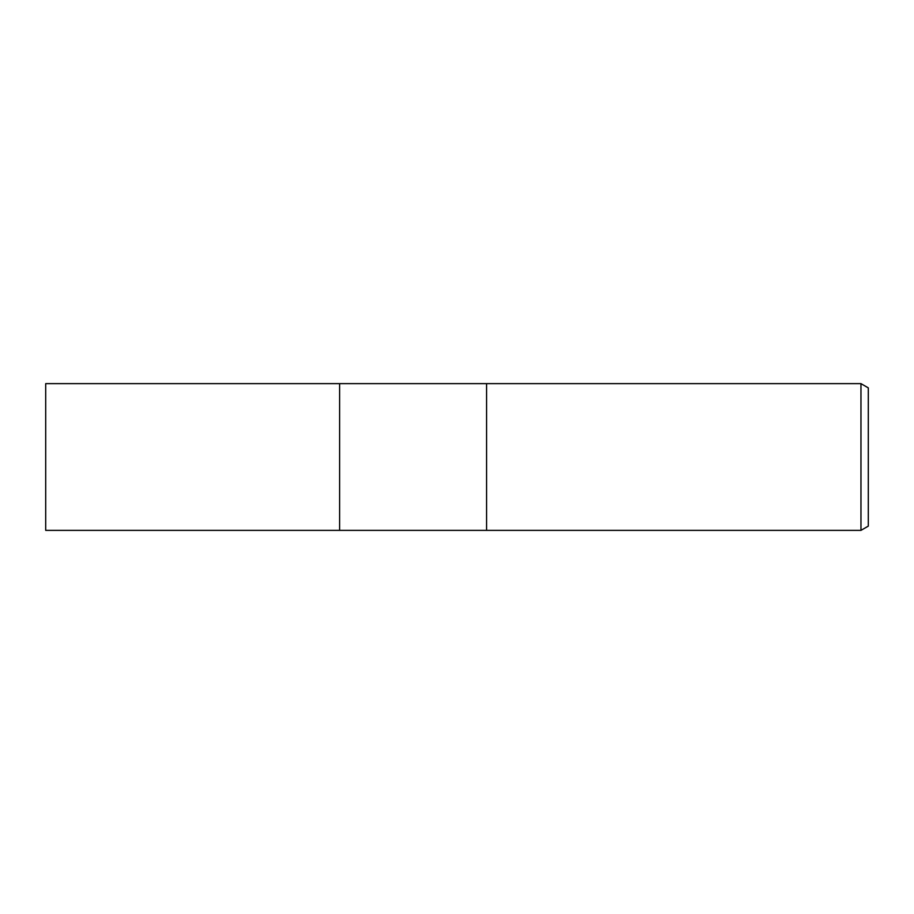 <?xml version="1.0" encoding="UTF-8"?>
<svg xmlns="http://www.w3.org/2000/svg" width="914" height="914" viewBox="0 0 914 914"><rect width="100%" height="100%" fill="white"/><g stroke="black" fill="none" stroke-linecap="round" stroke-linejoin="round"><path stroke-width="1.37" d="M486.579 530.36L339.62 530.36L339.62 383.64L860.965 383.64L868.3 387.879L868.3 526.121L860.965 530.36L486.579 530.36L486.579 383.64L486.579 530.36M860.965 530.36L860.965 383.64M339.62 530.36L45.7 530.36L45.7 383.64L339.62 383.64L339.62 530.36"/></g></svg>
